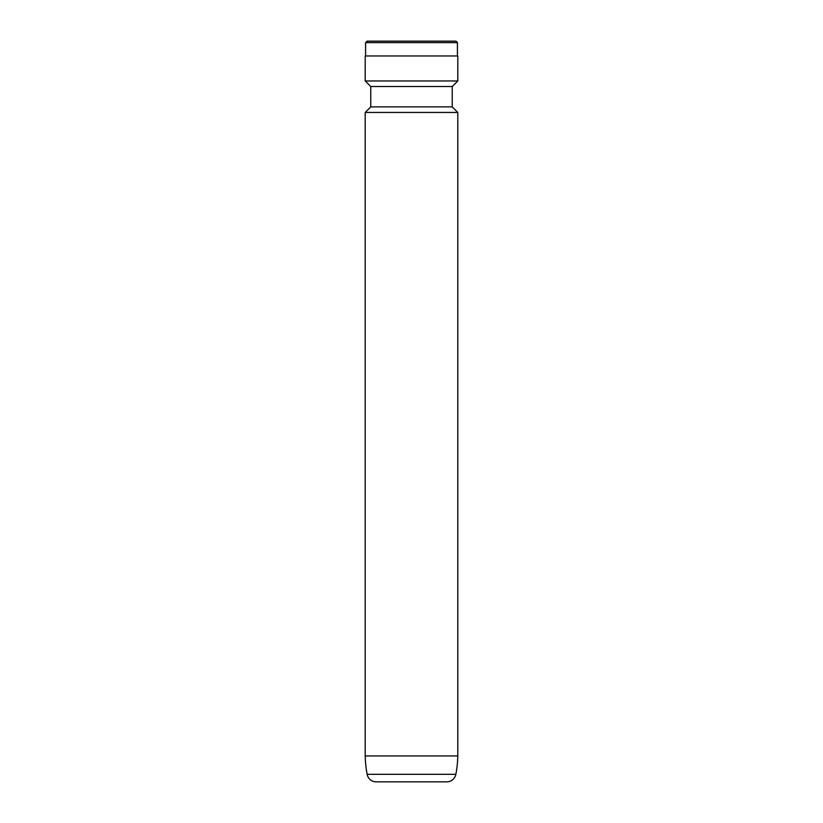 <?xml version="1.0" encoding="UTF-8"?>
<svg xmlns="http://www.w3.org/2000/svg" width="823" height="823" viewBox="0 0 823 823"><rect width="100%" height="100%" fill="white"/><g stroke="black" fill="none" stroke-linecap="round" stroke-linejoin="round"><path stroke-width="1.23" d="M367.14 774.32L455.86 774.32A9.259 9.259 0 0 1 446.766 781.85L376.234 781.85A9.259 9.259 0 0 1 367.14 774.32A111.105 111.105 0 0 1 365.206 755.925L457.794 755.925L457.794 112.442L365.206 112.442L365.206 755.925M455.86 774.32A111.105 111.105 0 0 0 457.794 755.925M365.206 112.442L370.762 106.887L452.239 106.887L457.794 112.442M452.239 106.887L452.239 86.518L457.794 80.963L457.794 55.964L365.206 55.964L365.206 80.963L457.794 80.963M370.762 106.887L370.762 86.518L452.239 86.518M370.762 86.518L365.206 80.963M457.423 55.964L457.423 42.631L365.577 42.631L365.577 55.964M365.577 42.631L367.058 41.15L455.942 41.15L457.423 42.631"/></g></svg>
